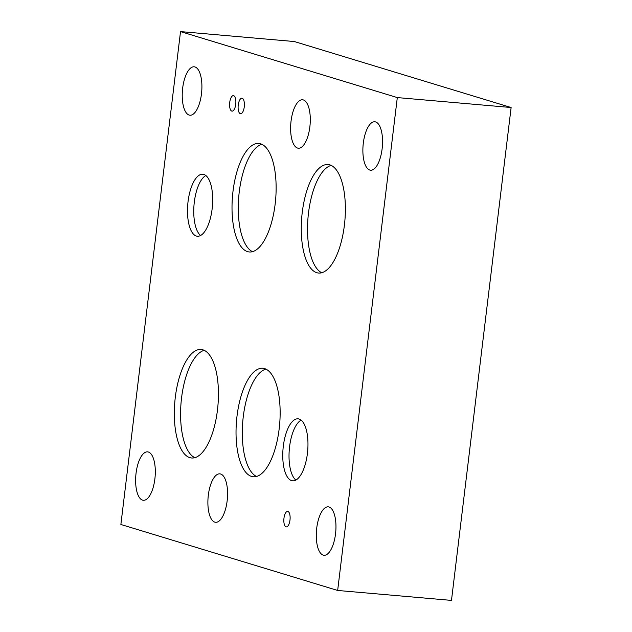 <?xml version="1.0" encoding="UTF-8"?>
<svg xmlns="http://www.w3.org/2000/svg" width="632" height="632" viewBox="0 0 632 632"><rect width="100%" height="100%" fill="white"/><g stroke="black" fill="none" stroke-linecap="round" stroke-linejoin="round"><path stroke-width="0.95" d="M511.122 107.519L294.338 41.538L180.523 31.6L397.307 97.581L511.122 107.519L451.477 600.4L337.662 590.462L120.878 524.481L180.523 31.6M397.307 97.581L337.662 590.462M252.516 251.67A54.463 21.63 95 0 1 238.785 196.378A54.463 21.63 95 0 1 261.893 144.309M260.597 143.804A54.463 21.63 95 0 1 275.402 201.869A54.463 21.63 95 0 1 249.34 251.971A54.463 21.63 95 0 1 232.529 195.833A54.463 21.63 95 0 1 258.812 143.456A54.463 21.63 95 0 1 260.597 143.804M321.767 272.748A54.463 21.63 95 0 1 308.037 217.455A54.463 21.63 95 0 1 331.144 165.387M329.849 164.881A54.463 21.63 95 0 1 344.653 222.946A54.463 21.63 95 0 1 318.583 273.048A54.463 21.63 95 0 1 301.78 216.91A54.463 21.63 95 0 1 328.063 164.533A54.463 21.63 95 0 1 329.849 164.881M194.822 457.687A54.463 21.63 95 0 1 181.092 402.394A54.463 21.63 95 0 1 204.191 350.326M202.904 349.82A54.463 21.63 95 0 1 217.708 407.885A54.463 21.63 95 0 1 191.638 457.987A54.463 21.63 95 0 1 174.827 401.849A54.463 21.63 95 0 1 201.118 349.472A54.463 21.63 95 0 1 202.904 349.82M256.529 476.473A54.463 21.63 95 0 1 242.799 421.181A54.463 21.63 95 0 1 265.906 369.104M264.611 368.606A54.463 21.63 95 0 1 279.415 426.663A54.463 21.63 95 0 1 253.353 476.773A54.463 21.63 95 0 1 236.542 420.636A54.463 21.63 95 0 1 262.825 368.259A54.463 21.63 95 0 1 264.611 368.606M295.879 480.091A31.118 12.364 95 0 1 289.314 449.305A31.118 12.364 95 0 1 301.116 420.122M299.094 419.024A31.118 12.364 95 0 1 307.555 452.204A31.118 12.364 95 0 1 292.656 480.834A31.118 12.364 95 0 1 283.049 448.752A31.118 12.364 95 0 1 298.075 418.826A31.118 12.364 95 0 1 299.094 419.024M200.605 235.499A31.118 12.364 95 0 1 194.04 204.713A31.118 12.364 95 0 1 205.842 175.53M203.82 174.432A31.118 12.364 95 0 1 212.281 207.612A31.118 12.364 95 0 1 197.389 236.242A31.118 12.364 95 0 1 187.783 204.168A31.118 12.364 95 0 1 202.801 174.235A31.118 12.364 95 0 1 203.82 174.432M233.658 95.685A7.782 3.089 95 0 1 235.768 103.972A7.782 3.089 95 0 1 232.047 111.137A7.782 3.089 95 0 1 229.645 103.111A7.782 3.089 95 0 1 233.398 95.63A7.782 3.089 95 0 1 233.658 95.685M242.182 98.276A7.782 3.089 95 0 1 244.3 106.571A7.782 3.089 95 0 1 240.571 113.728A7.782 3.089 95 0 1 238.169 105.71A7.782 3.089 95 0 1 241.93 98.229A7.782 3.089 95 0 1 242.182 98.276M287.908 511.438A7.782 3.089 95 0 1 290.025 519.733A7.782 3.089 95 0 1 286.304 526.891A7.782 3.089 95 0 1 283.902 518.872A7.782 3.089 95 0 1 287.655 511.391A7.782 3.089 95 0 1 287.908 511.438M329.027 506.998A24.308 9.654 95 0 1 335.639 532.91A24.308 9.654 95 0 1 324.003 555.267A24.308 9.654 95 0 1 316.506 530.216A24.308 9.654 95 0 1 328.229 506.84A24.308 9.654 95 0 1 329.027 506.998M220.639 474.008A24.308 9.654 95 0 1 227.251 499.92A24.308 9.654 95 0 1 215.615 522.277A24.308 9.654 95 0 1 208.11 497.226A24.308 9.654 95 0 1 219.841 473.85A24.308 9.654 95 0 1 220.639 474.008M148.378 452.014A24.308 9.654 95 0 1 154.99 477.926A24.308 9.654 95 0 1 143.353 500.283A24.308 9.654 95 0 1 135.848 475.232A24.308 9.654 95 0 1 147.58 451.856A24.308 9.654 95 0 1 148.378 452.014M194.98 66.953A24.308 9.654 95 0 1 201.584 92.857A24.308 9.654 95 0 1 189.956 115.222A24.308 9.654 95 0 1 182.451 90.171A24.308 9.654 95 0 1 194.182 66.794A24.308 9.654 95 0 1 194.98 66.953M303.368 99.943A24.308 9.654 95 0 1 309.972 125.847A24.308 9.654 95 0 1 298.344 148.212A24.308 9.654 95 0 1 290.839 123.161A24.308 9.654 95 0 1 302.57 99.785A24.308 9.654 95 0 1 303.368 99.943M375.629 121.936A24.308 9.654 95 0 1 382.234 147.849A24.308 9.654 95 0 1 370.605 170.206A24.308 9.654 95 0 1 363.1 145.155A24.308 9.654 95 0 1 374.831 121.779A24.308 9.654 95 0 1 375.629 121.936"/></g></svg>
